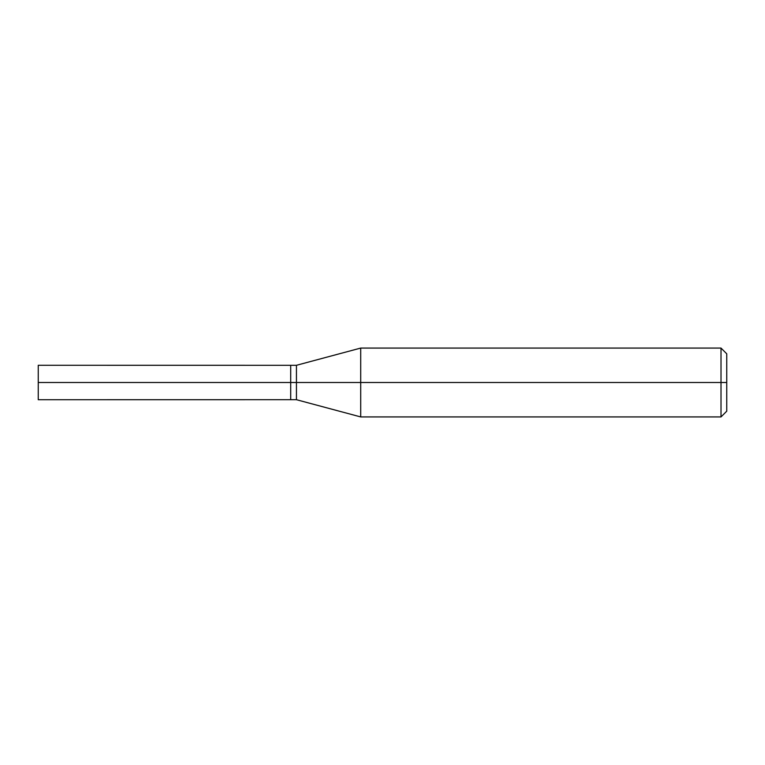 <?xml version="1.0" encoding="UTF-8"?>
<svg xmlns="http://www.w3.org/2000/svg" width="765" height="765" viewBox="0 0 765 765"><rect width="100%" height="100%" fill="white"/><g stroke="black" fill="none" stroke-linecap="round" stroke-linejoin="round"><path stroke-width="0.57" stroke-dasharray="3.83 2.87" d="M290.7 382.5L290.7 399.713L290.7 365.288L290.7 399.713L290.7 382.5L38.25 382.5L38.25 365.288L38.25 382.5L290.7 382.5L290.7 365.297L290.7 382.5L290.7 365.297L290.7 382.5L296.438 382.5L296.438 365.297L296.438 382.5L296.438 365.297L296.438 382.5L360.697 382.5L360.697 348.075L360.697 382.5L360.697 348.075L360.697 382.5L721.013 382.5L721.013 348.075L721.013 382.5L721.013 348.075L721.013 382.5L726.75 382.5L726.75 353.812L726.75 411.188L726.75 382.5L721.013 382.5L721.013 416.925L721.013 382.5L360.697 382.5L360.697 416.925L360.697 382.5L296.438 382.5L296.438 399.703L296.438 382.5L290.7 382.5L290.7 399.703L290.7 382.5M38.25 382.5L38.25 399.713L38.25 382.5M296.438 382.5L296.438 399.703L296.438 382.5M360.697 382.5L360.697 416.925L360.697 382.5M721.013 382.5L721.013 416.925L721.013 382.5"/><path stroke-width="1.15" d="M290.7 382.5L290.7 399.713L290.7 365.288L290.7 382.5L38.25 382.5L38.25 365.288L38.25 399.713L38.25 382.5L290.7 382.5L290.7 399.713L290.7 365.297L290.7 399.703L290.7 382.5L296.438 382.5L296.438 365.297L296.438 382.5L290.7 382.5M726.75 382.5L726.75 411.188L726.75 353.812L726.75 382.5L721.013 382.5L721.013 348.075L721.013 382.5L360.697 382.5L360.697 348.075L360.697 382.5L296.438 382.5L296.438 365.297L296.438 399.703L296.438 382.5L296.438 399.703L296.438 382.5L360.697 382.5L360.697 348.075L360.697 416.925L360.697 382.5L360.697 416.925L360.697 382.5L721.013 382.5L721.013 348.075L721.013 416.925L721.013 382.5L721.013 416.925L721.013 382.5L726.75 382.5L726.75 411.188L726.75 382.5M38.25 365.288L296.438 365.297L360.697 348.075L721.013 348.075L726.75 353.812M38.25 399.713L296.438 399.703L360.697 416.925L721.013 416.925L726.75 411.188"/></g></svg>
